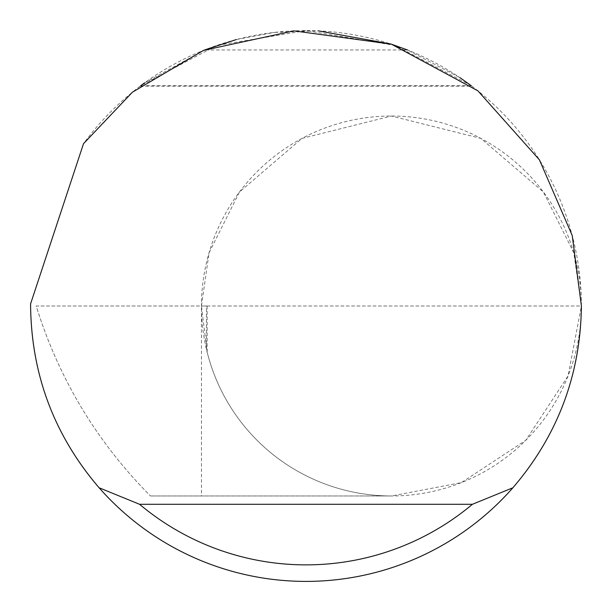 <?xml version="1.0" encoding="UTF-8"?>
<svg xmlns="http://www.w3.org/2000/svg" width="612" height="612" viewBox="0 0 612 612"><rect width="100%" height="100%" fill="white"/><g stroke="black" fill="none" stroke-linecap="round" stroke-linejoin="round"><path stroke-width="0.46" stroke-dasharray="3.06 2.29" d="M581.4 306L573.804 252.81L543.402 192.015L480.825 138.381L391.428 116.028L302.03 138.381L239.453 192.015L209.059 252.81L201.455 306L36.215 306C58.714 378.545 96.711 441.772 150.2 495.697L150.475 495.972L150.2 495.697C96.711 441.772 58.714 378.545 36.215 306L581.4 306A189.972 189.972 0 0 0 391.428 116.028A189.972 189.972 0 0 0 201.455 306L207.162 306L201.455 306A189.972 189.972 0 0 0 391.428 495.972A189.972 189.972 0 0 0 581.4 306A275.4 275.4 0 0 1 306 581.4A275.4 275.4 0 0 1 30.608 303.797L83.5 143.705A275.4 275.4 0 0 1 581.4 306L568.058 375.929L525.762 440.326L461.356 482.631L391.428 495.972L150.475 495.972L201.455 495.972L201.455 306L581.4 306M236.339 39.558L274.367 32.421M274.65 32.39L318.186 30.868M391.014 44.049L391.458 44.194M144.447 82.964L204.546 49.97L407.454 49.97L459.956 77.655M471.24 85.68L395.321 45.487L306 30.6L216.679 45.487L140.76 85.68L471.24 85.68M207.162 306L207.154 352.16A189.972 189.972 0 0 0 391.428 495.972L201.455 495.972M207.154 352.16L201.455 306M206.42 349.138L206.42 306M140.064 86.208L471.936 86.208"/><path stroke-width="0.92" d="M204.546 49.97L236.339 39.558M318.186 30.868L391.014 44.049M391.458 44.194L407.454 49.97M459.956 77.655L471.24 85.68M140.76 85.68L144.447 82.964M83.5 143.705L132.414 92.19L203.551 50.368L293.905 30.868L391.351 44.156L477.903 90.836L539.417 159.839L572.235 235.551L581.4 306C580.536 374.865 557.708 435.453 512.902 487.764A275.4 275.4 0 0 1 99.098 487.764C54.292 435.453 31.464 374.865 30.6 306L30.608 303.797L83.5 143.705M99.098 487.764L139.574 504.288L472.426 504.288L512.902 487.764M139.574 504.288A258.876 258.876 0 0 0 472.426 504.288"/></g></svg>
